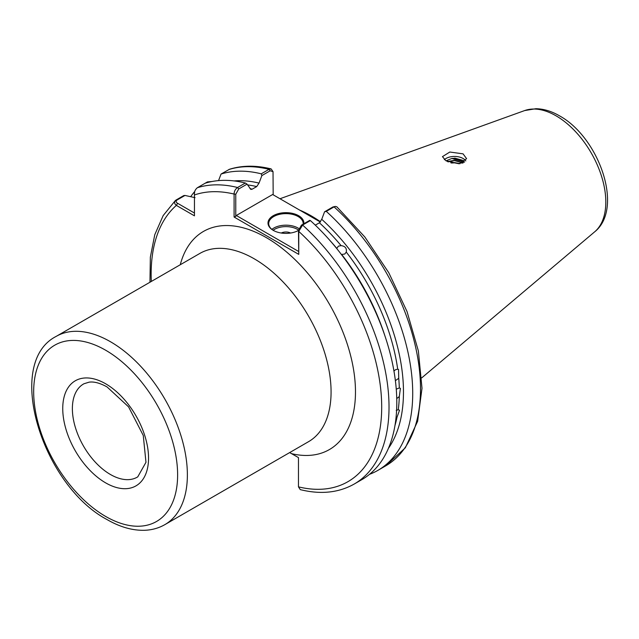 <?xml version="1.0" encoding="UTF-8"?>
<svg xmlns="http://www.w3.org/2000/svg" width="639" height="639" viewBox="0 0 639 639"><rect width="100%" height="100%" fill="white"/><g stroke="black" fill="none" stroke-linecap="round" stroke-linejoin="round"><path stroke-width="0.96" d="M394.966 425.494A157.418 90.89 -120 0 0 396.963 417.427L399.511 410.262L398.257 409.727A157.418 90.89 -120 0 0 399.303 396.531L400.405 388.344L399.303 387.961A157.418 90.89 -120 0 0 398.736 378.28L398.528 369.422L397.698 369.198A157.418 90.89 -120 0 0 346.274 252.085C346.921 248.283 345.196 246.135 341.098 245.64A157.418 90.89 -120 0 0 319.396 222.779L321.744 219.313A159.91 92.328 60 0 1 388.44 448.314M346.274 252.085L344.74 254.034L341.657 254.458A157.418 90.89 60 0 1 384.83 335.619M329.86 240.4A157.418 90.89 60 0 1 336.801 248.411L338.398 246.151L341.098 245.64M399.303 396.531L396.747 398.6M396.26 389.167L399.303 387.961M398.736 378.28L395.389 380.676M393.951 371.035L395.493 369.725L397.698 369.198M396.963 417.427L395.956 418.353M396.22 410.35L398.257 409.727M298.381 230.487A17.253 9.96 0 0 0 298.469 230.431L301.432 225.152L309.763 220.343L310.378 220.567L302.598 225.056L298.756 231.398L298.756 254.37L298.469 230.431A17.94 10.36 180 0 1 273.252 230.352L273.252 230.352A17.94 10.36 180 0 1 273.252 215.702A17.94 10.36 180 0 1 298.629 215.702A17.94 10.36 180 0 1 303.837 223.762M303.166 224.153A17.253 9.96 0 0 0 303.19 223.586A17.253 9.96 0 0 0 298.141 216.541A17.253 9.96 0 0 0 279.339 214.384A17.253 9.96 0 0 0 268.692 223.586A17.253 9.96 0 0 0 273.5 230.487M444.321 159.694A12.077 6.973 180 0 1 463.067 158.488A12.077 6.973 180 0 1 465.815 160.948M463.067 153.847L449.816 152.026L442.452 156.643L445.99 160.828L459.137 163.784L466.606 158.688L463.067 153.847M290.577 233.027A6.901 3.986 0 0 0 281.304 233.027M320.53 221.797A120.851 69.779 -120 0 0 311.313 215.902A120.851 69.779 -120 0 0 299.667 210.095M319.396 222.779L315.299 225.152M446.03 160.852L451.853 158.464L464.537 162.138M190.686 196.692A168.201 97.112 60 0 1 194.719 191.5M298.756 254.37L234.09 217.036L234.09 194.064C234.162 191.293 235.32 189.104 237.564 187.507L245.344 183.018A168.201 97.112 60 0 0 205.143 183.233L207.435 181.907L212.028 181.508M205.143 183.233L197.363 187.722C195.031 189.687 194.056 192.099 194.448 194.967L194.448 215.838L176.372 205.407C174.135 203.601 174 201.828 175.965 200.079L183.744 195.59L184.983 195.446L176.931 200.087C175.661 201.221 175.885 202.291 177.594 203.29L194.448 213.027M195.055 197.667L184.983 195.446M149.957 282.238L150.349 257.174L154.766 234.721L163.169 215.591L175.382 200.502L176.931 200.087M271.144 168.92C256.135 165.205 242.253 165.317 229.497 169.263L221.062 174.048A168.201 97.112 60 0 1 261.255 173.824L269.035 169.335L271.144 168.92L273.029 171.635L270.201 170.781L261.87 175.589L261.255 173.824M377.881 470.376L385.652 465.887L405.334 447.795L417.634 421.269L422.004 388.288L418.361 350.939L407.043 311.584L388.816 272.781L364.901 237.069L336.849 206.812L335.371 206.413L334.077 206.884L326.297 211.381A168.201 97.112 60 0 1 377.881 470.376A168.201 97.112 60 0 1 369.542 474.314M326.297 211.381L324.572 211.789L321.744 219.313M310.378 220.567A168.201 97.112 60 0 1 361.962 479.562L354.182 484.058C338.582 492.813 320.61 494.666 300.266 489.626L298.461 486.862A163.025 94.125 -120 0 0 381.699 407.235A163.025 94.125 -120 0 0 298.756 231.398L298.469 230.431M221.062 174.048L218.538 180.613M234.066 180.925A159.91 92.328 60 0 1 259.043 183.105L261.87 175.589M249.985 188.649A157.418 90.89 60 0 1 252.237 189.16L256.702 186.58A157.418 90.89 -120 0 0 247.573 184.911M245.344 183.018L247.061 184.144L250.863 189.44L252.237 189.16M289.659 452.58L298.461 457.596L298.461 486.862M259.043 183.105L256.702 186.58M320.323 222.029L272.645 194.504L236.294 215.487L298.469 251.383M247.061 184.144L238.73 188.952L235.767 194.232L235.767 216.397L236.294 215.487M273.173 194.807L273.029 171.635M324.572 211.789L332.903 206.98L335.371 206.413M180.27 264.738A125.939 72.71 60 0 1 266.423 237.676A125.939 72.71 60 0 1 354.557 376.643A125.939 72.71 60 0 1 291.688 453.69L290.09 452.819M211.828 181.548L208.402 181.923L207.156 182.642M451.853 158.464L454.529 158.336L460.887 160.141L463.283 162.825M448.091 161.867L454.529 160.589L460.887 162.394L462.037 163.28M451.525 163.017L454.529 162.841L459.161 163.784M454.72 158.089L462.58 160.285L464.09 161.443M447.38 161.547L454.529 160.333L463.115 162.897M450.822 162.825L454.529 162.586L460.232 163.664M235.767 194.232L234.09 194.064A163.025 94.125 -120 0 0 194.448 194.967M234.09 217.036L235.767 216.397M177.594 203.29L176.372 205.407A163.025 94.125 -120 0 0 151.323 281.456M298.485 230.048A16.215 9.361 0 0 0 297.407 229.361A16.215 9.361 0 0 0 273.117 230.248M271.887 229.361A17.253 9.96 180 0 1 298.141 228.091A17.253 9.96 180 0 1 298.828 228.514M110.403 474.481A53.772 31.047 -120 0 0 137.76 476.862L145.972 462.309L143.264 435.471L128.567 406.851L107.072 386.946C100.067 383.065 94.093 381.467 89.156 382.154L83.997 383.743A53.772 31.047 -120 0 0 75.146 426.668A53.772 31.047 -120 0 0 110.403 474.481M105.643 383.783A60.673 35.025 60 0 1 148.544 458.091A60.673 35.025 60 0 1 105.643 482.86A60.673 35.025 60 0 1 62.742 408.553A60.673 35.025 60 0 1 105.643 383.783M254.226 258.803A108.686 62.75 -120 0 0 199.879 253.419L56.184 336.386A108.686 62.75 60 0 1 110.523 341.769A108.686 62.75 60 0 1 181.524 437.539A108.686 62.75 60 0 1 164.862 524.635L308.565 441.669A108.686 62.75 -120 0 0 325.227 354.573A108.686 62.75 -120 0 0 254.226 258.803M524.675 110.563L535.913 108.71C543.749 108.87 551.609 111.242 559.476 115.827C598.759 137.185 624.263 208.314 594.677 231.821A70.378 40.632 -120 0 0 600.979 174.527A70.378 40.632 -120 0 0 556.05 115.819A70.378 40.632 -120 0 0 524.675 110.563L280.002 198.745M105.643 516.432A101.785 58.764 -120 0 0 177.618 474.881A101.785 58.764 -120 0 0 105.643 350.22A101.785 58.764 -120 0 0 33.675 391.771A101.785 58.764 -120 0 0 105.643 516.432M270.201 170.781L269.035 169.335A168.201 97.112 -120 0 0 228.834 169.551M197.363 187.722A168.201 97.112 60 0 1 237.564 187.507L238.73 188.952M301.432 225.152L302.598 225.056A168.201 97.112 60 0 1 354.182 484.058M385.652 465.887A168.201 97.112 -120 0 0 334.077 206.884L332.903 206.98M208.402 181.923L207.435 181.907M56.184 336.386C3.946 363.048 42.318 485.368 107.072 519.587C119.98 527.055 132.505 530.618 144.654 530.29C152.026 530.003 158.768 528.118 164.862 524.635M594.677 231.821L421.764 377.841M194.448 193.561L194.631 192.075L194.448 193.561"/></g></svg>
